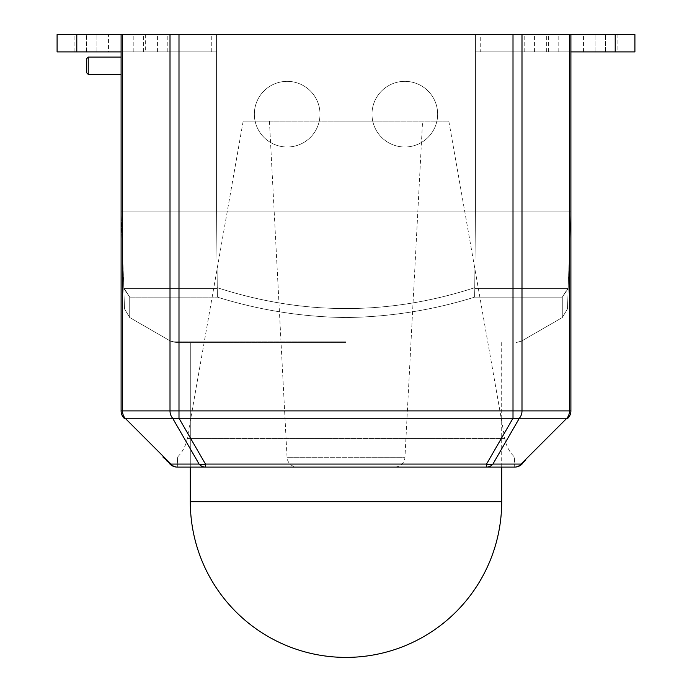 <?xml version="1.0" encoding="UTF-8"?>
<svg xmlns="http://www.w3.org/2000/svg" width="692" height="692" viewBox="0 0 692 692"><rect width="100%" height="100%" fill="white"/><g stroke="black" fill="none" stroke-linecap="round" stroke-linejoin="round"><path stroke-width="0.52" stroke-dasharray="3.46 2.59" d="M155.7 34.6L143.59 34.6L155.7 34.6M155.7 51.9L143.59 51.9L155.7 51.9M536.3 34.6L524.19 34.6L536.3 34.6M536.3 51.9L524.19 51.9L536.3 51.9M86.5 58.82L86.5 72.66M88.23 74.39L88.23 57.09M121.1 65.74L121.1 74.39L121.1 65.74M346 342.54L175.785 342.54L346 342.54M254.353 114.18A32.827 32.827 0 0 1 287.18 81.353A32.827 32.827 0 0 1 320.007 114.18A32.827 32.827 0 0 1 287.18 147.007A32.827 32.827 0 0 1 254.353 114.18A32.827 32.827 0 0 1 287.18 81.353A32.827 32.827 0 0 1 320.007 114.18A32.827 32.827 0 0 1 287.18 147.007A32.827 32.827 0 0 1 254.353 114.18A32.827 32.827 0 0 1 287.18 81.353A32.827 32.827 0 0 1 320.007 114.18A32.827 32.827 0 0 0 287.18 81.353A32.827 32.827 0 0 0 254.353 114.18A32.827 32.827 0 0 0 287.18 147.007A32.827 32.827 0 0 0 320.007 114.18A32.827 32.827 0 0 1 287.18 147.007A32.827 32.827 0 0 1 254.353 114.18A32.827 32.827 0 0 1 287.18 81.353A32.827 32.827 0 0 1 320.007 114.18A32.827 32.827 0 0 1 287.18 147.007A32.827 32.827 0 0 1 254.353 114.18A32.827 32.827 0 0 1 287.18 81.353A32.827 32.827 0 0 1 320.007 114.18A32.827 32.827 0 0 1 287.18 147.007A32.827 32.827 0 0 1 254.353 114.18A32.827 32.827 0 0 1 287.18 81.353A32.827 32.827 0 0 1 320.007 114.18A32.827 32.827 0 0 1 287.18 147.007A32.827 32.827 0 0 1 254.353 114.18A32.827 32.827 0 0 1 287.18 81.353A32.827 32.827 0 0 1 320.007 114.18A32.827 32.827 0 0 1 287.18 147.007A32.827 32.827 0 0 1 254.353 114.18M371.993 114.18A32.827 32.827 0 0 1 404.82 81.353A32.827 32.827 0 0 1 437.647 114.18A32.827 32.827 0 0 1 404.82 147.007A32.827 32.827 0 0 1 371.993 114.18A32.827 32.827 0 0 1 404.82 81.353A32.827 32.827 0 0 1 437.647 114.18A32.827 32.827 0 0 1 404.82 147.007A32.827 32.827 0 0 1 371.993 114.18A32.827 32.827 0 0 1 404.82 81.353A32.827 32.827 0 0 1 437.647 114.18A32.827 32.827 0 0 1 404.82 147.007A32.827 32.827 0 0 1 371.993 114.18A32.827 32.827 0 0 1 404.82 81.353A32.827 32.827 0 0 1 437.647 114.18A32.827 32.827 0 0 1 404.82 147.007A32.827 32.827 0 0 1 371.993 114.18A32.827 32.827 0 0 1 404.82 81.353A32.827 32.827 0 0 1 437.647 114.18A32.827 32.827 0 0 0 404.82 81.353A32.827 32.827 0 0 0 371.993 114.18A32.827 32.827 0 0 0 404.82 147.007A32.827 32.827 0 0 0 437.647 114.18A32.827 32.827 0 0 1 404.82 147.007A32.827 32.827 0 0 1 371.993 114.18A32.827 32.827 0 0 1 404.82 81.353A32.827 32.827 0 0 1 437.647 114.18A32.827 32.827 0 0 0 404.82 81.353A32.827 32.827 0 0 0 371.993 114.18A32.827 32.827 0 0 0 404.82 147.007A32.827 32.827 0 0 0 437.647 114.18A32.827 32.827 0 0 1 404.82 147.007A32.827 32.827 0 0 1 371.993 114.18M190.3 467.1L190.3 342.54L190.3 501.7L501.7 501.7A155.7 155.7 0 0 1 346 657.4A155.7 155.7 0 0 1 190.3 501.7A155.7 155.7 0 0 0 346 657.4M346 317.542C302.11 316.979 259.258 310.189 217.426 297.153C259.457 310.215 302.309 317.014 346 317.542C302.11 316.979 259.258 310.189 217.426 297.153C259.457 310.215 302.309 317.014 346 317.542C302.11 316.979 259.258 310.189 217.426 297.153C259.457 310.215 302.309 317.014 346 317.542C302.11 316.979 259.258 310.189 217.426 297.153C259.457 310.215 302.309 317.014 346 317.542C389.89 316.979 432.742 310.189 474.574 297.153C432.543 310.215 389.691 317.014 346 317.542C389.89 316.979 432.742 310.189 474.574 297.153C432.543 310.215 389.691 317.014 346 317.542C389.89 316.979 432.742 310.189 474.574 297.153C432.543 310.215 389.691 317.014 346 317.542C389.89 316.979 432.742 310.189 474.574 297.153C432.543 310.215 389.691 317.014 346 317.542M211.276 51.9L211.276 34.6L216.535 34.6L121.1 34.6L121.1 211.06L121.1 51.9L121.1 211.06L121.1 51.9L121.1 211.06L121.1 51.9L216.535 51.9L121.1 51.9L216.535 51.9L121.1 51.9L211.276 51.9L121.1 51.9L121.1 211.06L123.773 287.673L129.715 297.153L123.773 287.673C124.75 315.526 124.75 315.526 123.773 287.673L129.715 297.153L123.773 287.673C124.75 315.526 124.75 315.526 123.773 287.673L123.842 288.529L123.773 287.673C124.75 315.526 124.75 315.526 123.773 287.673C124.75 315.526 124.75 315.526 123.773 287.673L129.715 297.153L217.426 297.153L129.715 297.153C129.715 323.934 129.715 323.934 129.715 297.153C129.715 323.934 129.715 323.934 129.715 297.153C129.715 323.934 129.715 323.934 129.715 297.153C129.715 323.934 129.715 323.934 129.715 297.153C129.715 323.934 129.715 323.934 129.715 297.153C129.715 323.934 129.715 323.934 129.715 297.153C129.715 323.934 129.715 323.934 129.715 297.153C129.715 323.934 129.715 323.934 129.715 297.153L123.842 288.529L121.1 211.06L570.9 211.06L475.465 211.06L475.465 51.9L570.9 51.9L480.724 51.9L570.9 51.9L570.9 34.6L513.006 34.6L513.006 410.901L178.994 410.901L178.994 34.6L513.006 34.6M243.186 121.1L448.814 121.1L243.186 121.1L187.221 438.512A34.6 34.6 0 0 1 177.567 457.014L177.299 467.1L514.701 467.1L514.433 457.014L514.701 467.1A10.38 10.38 0 0 0 522.036 464.064L526.093 460.007M448.814 121.1L504.779 438.512A34.6 34.6 0 0 0 514.433 457.014L529.103 456.997M108.471 34.6L86.5 34.6L108.471 34.6L108.471 51.9L96.88 51.9L108.471 51.9M617.091 34.6L583.529 34.6L617.091 34.6L617.091 51.9L583.529 51.9L617.091 51.9M422.57 121.1L269.43 121.1L422.57 121.1L404.95 457.265L287.05 457.265L404.95 457.265A10.38 10.38 0 0 1 394.587 467.1L297.413 467.1L394.587 467.1M269.43 121.1L287.05 457.265A10.38 10.38 0 0 0 297.413 467.1M480.724 34.6L570.9 34.6L475.465 34.6L480.724 34.6L480.724 51.9M178.994 34.6L211.276 34.6M546.68 51.9L558.79 51.9L546.68 51.9L546.68 34.6L558.79 34.6L546.68 34.6M634.91 34.6L570.9 34.6L570.9 51.9L475.465 51.9L475.465 211.06L475.465 34.6L475.465 211.06L216.535 211.06L217.253 287.673C302.958 315.526 388.792 315.526 474.747 287.673L474.798 288.529L474.747 287.673C389.042 315.526 303.208 315.526 217.253 287.673L217.426 297.153L217.253 287.673C302.958 315.526 388.792 315.526 474.747 287.673L474.798 288.529L474.747 287.673C389.042 315.526 303.208 315.526 217.253 287.673L217.426 297.153L217.253 287.673C302.958 315.526 388.792 315.526 474.747 287.673L474.798 288.529L474.747 287.673C389.042 315.526 303.208 315.526 217.253 287.673L217.426 297.153L217.253 287.673C302.958 315.526 388.792 315.526 474.747 287.673L474.798 288.529L474.747 287.673C389.042 315.526 303.208 315.526 217.253 287.673L216.535 211.06L216.535 34.6L216.535 211.06L121.1 211.06L121.1 34.6L121.1 51.9L216.535 51.9L121.1 51.9L121.1 34.6L57.09 34.6M145.32 34.6L157.43 34.6L145.32 34.6L145.32 51.9M86.5 34.6L74.909 34.6L86.5 34.6L86.5 51.9L74.909 51.9L96.88 51.9L86.5 51.9L86.5 34.6M634.91 51.9L570.9 51.9L570.9 211.06L475.465 211.06L475.465 51.9L570.9 51.9L570.9 211.06L475.465 211.06L570.9 211.06L475.465 211.06L475.465 51.9L570.9 51.9L570.9 211.06L570.9 51.9L475.465 51.9L475.465 211.06L570.9 211.06L568.227 287.673C567.25 315.526 567.25 315.526 568.227 287.673L562.285 297.153C562.285 323.934 562.285 323.934 562.285 297.153C562.285 323.934 562.285 323.934 562.285 297.153C562.285 323.934 562.285 323.934 562.285 297.153C562.285 323.934 562.285 323.934 562.285 297.153C562.285 323.934 562.285 323.934 562.285 297.153C562.285 323.934 562.285 323.934 562.285 297.153C562.285 323.934 562.285 323.934 562.285 297.153C562.285 323.934 562.285 323.934 562.285 297.153L474.574 297.153L562.285 297.153L474.574 297.153L562.285 297.153L474.574 297.153L562.285 297.153L474.574 297.153L562.285 297.153L568.158 288.529L570.9 211.06L568.227 287.673C567.25 315.526 567.25 315.526 568.227 287.673L562.285 297.153L568.158 288.529L570.9 211.06L121.1 211.06L475.465 211.06L474.747 287.673L475.465 211.06L474.747 287.673L475.465 211.06L474.747 287.673L475.465 211.06L475.465 34.6M474.798 288.529L474.574 297.153L474.798 288.529L474.574 297.153L474.798 288.529L474.574 297.153L474.798 288.529L474.574 297.153L474.798 288.529L568.158 288.529L562.285 297.153L568.227 287.673C567.25 315.526 567.25 315.526 568.227 287.673L570.9 211.06L568.158 288.529L562.285 297.153L568.158 288.529L474.798 288.529M216.535 34.6L216.535 211.06L217.253 287.673L216.535 211.06L217.253 287.673L216.535 211.06L216.535 51.9L216.535 211.06L475.465 211.06L475.465 51.9L570.9 51.9L570.9 34.6L570.9 51.9M123.773 287.673L121.1 211.06L216.535 211.06L121.1 211.06L123.773 287.673M121.1 34.6L121.1 410.901A10.38 10.38 0 0 0 124.136 418.236A10.38 1.929 135 0 0 125.122 418.236L172.637 418.236A10.38 6.799 150 0 0 178.994 418.236L513.006 418.236A10.38 6.799 -150 0 0 519.363 418.236L566.878 418.236A10.38 1.929 -135 0 0 567.864 418.236A10.38 10.38 0 0 0 570.9 410.901L521.993 410.901L521.993 34.6M525.678 460.422L523.974 462.126M523.567 462.533L522.521 463.579M168.822 462.922L167.602 461.702M166.322 460.422L164.428 458.528M162.897 456.997L169.964 464.064A10.38 10.38 0 0 0 177.299 467.1L177.567 457.014L162.897 456.997M121.1 51.9L57.09 51.9M514.701 467.1A10.38 10.38 0 0 0 522.036 464.064A10.38 10.38 0 0 1 514.701 467.1A10.38 8.987 -90 0 0 521.059 464.064A10.38 1.929 -135 0 0 522.036 464.064M177.299 467.1A10.38 10.38 0 0 1 169.964 464.064A10.38 10.38 0 0 0 177.299 467.1A10.38 8.987 90 0 1 170.941 464.064L125.122 418.236A10.38 8.987 90 0 1 122.493 410.901L122.493 34.6M569.507 34.6L569.507 410.901A10.38 8.987 -90 0 1 566.878 418.236L521.059 464.064L492.912 464.064A10.38 8.987 90 0 1 486.554 467.1L486.554 464.064A10.38 6.799 -150 0 0 492.912 464.064L519.363 418.236A10.38 8.987 90 0 0 521.993 410.901L513.006 410.901L513.006 418.236L486.554 464.064L205.446 464.064L178.994 418.236L178.994 410.901L121.1 410.901M169.964 464.064A10.38 1.929 135 0 0 170.941 464.064L199.088 464.064A10.38 6.799 150 0 0 205.446 464.064L205.446 467.1A10.38 8.987 -90 0 1 199.088 464.064L172.637 418.236A10.38 8.987 -90 0 1 170.007 410.901L170.007 34.6M474.747 287.673L475.465 211.06L474.747 287.673M568.227 287.673C567.25 315.526 567.25 315.526 568.227 287.673M217.253 287.673L216.535 211.06L217.253 287.673M217.426 297.153L217.201 288.529L123.842 288.529L217.201 288.529L123.842 288.529L217.201 288.529L123.842 288.529L217.201 288.529L123.842 288.529L217.201 288.529L217.426 297.153M129.715 297.153L123.842 288.529L129.715 297.153M346 341.147L170.595 341.147L346 341.147M187.221 438.512L504.779 438.512L187.221 438.512M96.88 51.9L96.88 34.6L96.88 51.9M605.5 51.9L605.5 34.6L605.5 51.9M346 501.7L501.7 501.7L346 501.7M615.205 51.9L615.205 34.6M595.12 51.9L595.12 34.6L595.12 51.9M76.795 51.9L76.795 34.6M143.59 51.9L143.59 34.6M524.19 51.9L524.19 34.6M170.595 341.147L175.785 342.54L170.595 341.147L129.698 317.542L124.517 308.917L129.698 317.542L124.517 308.917L129.698 317.542L170.595 341.147L175.785 342.54L170.595 341.147L129.698 317.542L170.595 341.147M190.3 342.54L190.3 501.7L190.3 342.54M534.57 51.9L534.57 34.6M133.21 51.9L133.21 34.6M157.43 51.9L157.43 34.6M558.79 51.9L558.79 34.6M521.405 341.147L562.302 317.542L567.483 308.917L562.302 317.542L567.483 308.917L562.302 317.542L521.405 341.147L516.215 342.54L521.405 341.147L562.302 317.542L521.405 341.147L516.215 342.54L521.405 341.147M501.7 342.54L501.7 501.7L501.7 342.54M548.41 51.9L548.41 34.6M167.81 51.9L167.81 34.6M583.529 51.9L583.529 34.6M74.909 51.9L74.909 34.6"/><path stroke-width="1.04" d="M88.23 74.39L86.5 72.66L86.5 58.82L88.23 57.09L88.23 74.39L121.1 74.39M522.521 463.579L522.036 464.064A10.38 10.38 0 0 1 514.701 467.1L177.299 467.1A10.38 10.38 0 0 1 169.964 464.064L169.479 463.579M570.9 51.9L634.91 51.9L634.91 34.6L570.9 34.6L570.9 410.901L570.9 34.6L521.993 34.6L521.993 410.901L569.507 410.901L569.507 34.6M190.3 467.1L190.3 501.7L501.7 501.7L501.7 467.1L501.7 501.7A155.7 155.7 0 0 1 346 657.4A155.7 155.7 0 0 1 190.3 501.7A155.7 155.7 0 0 0 346 657.4A155.7 155.7 0 0 0 501.7 501.7A155.7 155.7 0 0 1 346 657.4M121.1 51.9L57.09 51.9L57.09 34.6L178.994 34.6L178.994 410.901L513.006 410.901L513.006 34.6L178.994 34.6M513.006 34.6L521.993 34.6M522.036 464.064A10.38 1.929 -135 0 1 521.059 464.064L566.878 418.236A10.38 8.987 -90 0 0 569.507 410.901L570.9 410.901A10.38 10.38 0 0 1 567.864 418.236A10.38 1.929 -135 0 1 566.878 418.236L519.363 418.236A10.38 6.799 -150 0 1 513.006 418.236L178.994 418.236A10.38 6.799 150 0 1 172.637 418.236L125.122 418.236A10.38 1.929 135 0 1 124.136 418.236A10.38 10.38 0 0 1 121.1 410.901L121.1 34.6M167.602 461.702L166.322 460.422M164.428 458.528L163.84 457.94M163.597 457.697L162.897 456.997M122.493 34.6L122.493 410.901L178.994 410.901L178.994 418.236L205.446 464.064L486.554 464.064L486.554 467.1A10.38 8.987 90 0 0 492.912 464.064A10.38 6.799 -150 0 1 486.554 464.064L513.006 418.236L513.006 410.901L521.993 410.901A10.38 8.987 90 0 1 519.363 418.236L492.912 464.064L521.059 464.064A10.38 8.987 -90 0 1 514.701 467.1M121.1 410.901L122.493 410.901A10.38 8.987 90 0 0 125.122 418.236L170.941 464.064L199.088 464.064A10.38 8.987 -90 0 0 205.446 467.1L205.446 464.064A10.38 6.799 150 0 1 199.088 464.064L172.637 418.236A10.38 8.987 -90 0 1 170.007 410.901L170.007 34.6M177.299 467.1A10.38 8.987 90 0 1 170.941 464.064A10.38 1.929 135 0 1 169.964 464.064M615.205 51.9L615.205 34.6M76.795 51.9L76.795 34.6M88.23 57.09L121.1 57.09"/></g></svg>
